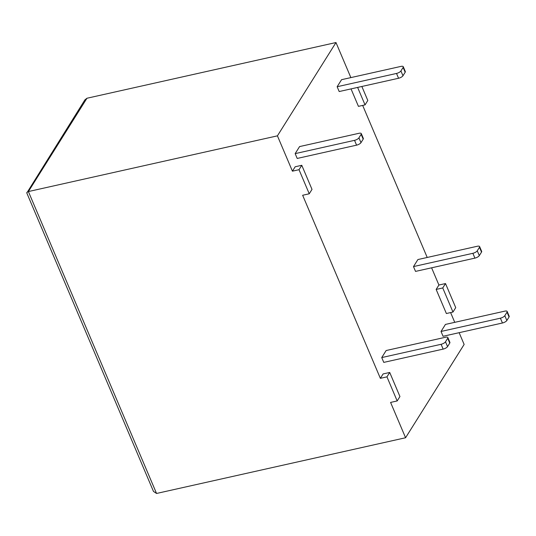 <?xml version="1.0" encoding="UTF-8"?>
<svg xmlns="http://www.w3.org/2000/svg" width="536" height="536" viewBox="0 0 536 536"><rect width="100%" height="100%" fill="white"/><g stroke="black" fill="none" stroke-linecap="round" stroke-linejoin="round"><path stroke-width="0.8" d="M337.144 86.725L339.188 91.542L398.563 78.263L396.513 73.445L337.144 86.725L341.566 79.683L400.935 66.404A3.739 1.333 -23 0 1 403.266 66.705L405.317 71.523A3.739 1.333 157 0 1 405.176 72.246L403.126 67.429L400.921 70.946L402.965 75.764L405.176 72.246M381.733 357.572L383.776 362.39L443.145 349.11L441.101 344.293L381.733 357.572L386.148 350.531L445.523 337.251A3.739 1.333 -23 0 1 447.855 337.553A3.739 1.333 -23 0 1 447.714 338.27L445.503 341.794L447.553 346.611L449.758 343.087L447.714 338.27M361.854 86.477L367.803 100.487L365.043 104.882L358.443 106.363L351.026 88.896M335.985 42.538L277.427 135.843L292.422 171.172L299.021 169.698L301.781 165.296L312.006 189.389L309.245 193.784L302.646 195.265L380.359 378.336L386.952 376.862L389.719 372.46L399.943 396.546L397.176 400.948L390.583 402.422L405.578 437.751L156.546 493.462L153.47 491.412L26.8 192.994L84.889 99.884L86.953 98.249L335.985 42.538L350.866 77.606M301.781 165.296L295.182 166.77L292.422 171.172M389.719 372.46L383.119 373.934L380.359 378.336M459.144 332.689L464.136 344.447L405.578 437.751M450.608 312.575L454.749 322.344M452.974 312.046L446.374 313.52L436.15 289.433L442.749 287.959L445.51 283.557L455.734 307.644L452.974 312.046L442.749 287.959M431.607 267.812L438.917 285.031L436.15 289.433M362.671 105.418L427.212 257.461M441.028 331.462L443.071 336.28L502.446 323L500.403 318.183L441.028 331.462L445.45 324.421L504.818 311.141A3.739 1.333 -23 0 1 507.157 311.443L509.2 316.26A3.739 1.333 157 0 1 509.059 316.984L507.016 312.166L504.805 315.684L506.848 320.501L509.059 316.984M413.49 266.586L415.534 271.404L474.909 258.124L472.859 253.307L413.49 266.586L417.913 259.545L477.281 246.265A3.739 1.333 -23 0 1 479.613 246.567L481.663 251.384A3.739 1.333 157 0 1 481.522 252.108L479.472 247.284L477.268 250.808L479.311 255.625L481.522 252.108M295.162 153.624L297.205 158.442L356.574 145.162L354.531 140.345L295.162 153.624L299.577 146.583L358.953 133.303A3.739 1.333 -23 0 1 361.284 133.598A3.739 1.333 -23 0 1 361.143 134.322L358.932 137.846L360.983 142.663L363.187 139.139L361.143 134.322M365.043 104.882L357.626 87.422M438.917 285.031L445.51 283.557M26.854 192.364L28.395 191.553L277.427 135.843M299.021 169.698L309.245 193.784M386.952 376.862L397.176 400.948M506.848 320.501A3.739 1.333 157 0 1 502.446 323M500.403 318.183A3.739 1.333 -23 0 0 504.805 315.684M507.016 312.166A3.739 1.333 -23 0 0 507.157 311.443M447.855 337.553L449.898 342.37A3.739 1.333 157 0 1 449.758 343.087M447.553 346.611A3.739 1.333 157 0 1 443.145 349.11M441.101 344.293A3.739 1.333 -23 0 0 445.503 341.794M479.311 255.625A3.739 1.333 157 0 1 474.909 258.124M472.859 253.307A3.739 1.333 -23 0 0 477.268 250.808M479.472 247.284A3.739 1.333 -23 0 0 479.613 246.567M402.965 75.764A3.739 1.333 157 0 1 398.563 78.263M396.513 73.445A3.739 1.333 -23 0 0 400.921 70.946M403.126 67.429A3.739 1.333 -23 0 0 403.266 66.705M360.983 142.663A3.739 1.333 157 0 1 356.574 145.162M361.284 133.598L363.328 138.415A3.739 1.333 157 0 1 363.187 139.139M354.531 140.345A3.739 1.333 -23 0 0 358.932 137.846M86.953 98.249L28.395 191.553L156.546 493.462"/></g></svg>
